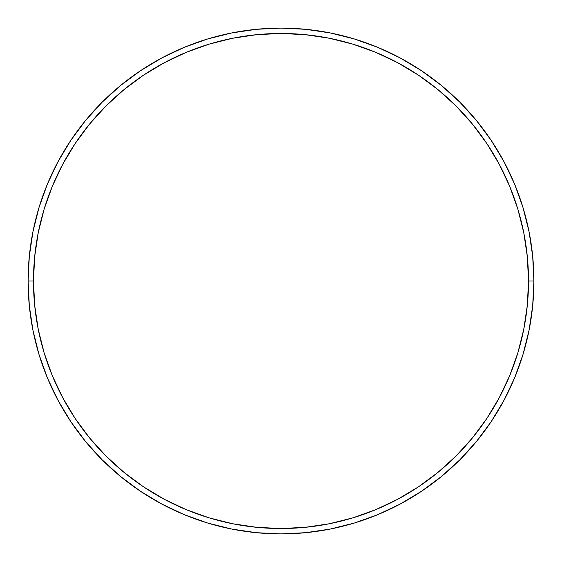 <?xml version="1.0" encoding="UTF-8"?>
<svg xmlns="http://www.w3.org/2000/svg" width="562" height="562" viewBox="0 0 562 562"><rect width="100%" height="100%" fill="white"/><g stroke="black" fill="none" stroke-linecap="round" stroke-linejoin="round"><path stroke-width="0.84" d="M28.1 281L33.481 281A247.519 247.519 0 0 1 281 33.481A247.519 247.519 0 0 1 528.519 281L533.9 281A252.9 252.9 0 0 0 281 28.1A252.9 252.9 0 0 0 28.1 281A252.9 252.9 0 0 1 281 28.1A252.9 252.9 0 0 1 533.9 281A252.9 252.9 0 0 1 281 533.9A252.9 252.9 0 0 1 28.1 281L29.315 256.209L32.961 231.663L38.989 207.589L47.349 184.217L57.963 161.786L70.721 140.493L85.508 120.563L102.172 102.172L120.563 85.508L140.493 70.721L161.786 57.963L184.217 47.349L207.589 38.989L231.663 32.961L256.209 29.315L281 28.1L305.791 29.315L330.337 32.961L354.411 38.989L377.783 47.349L400.214 57.963L421.507 70.721L441.437 85.508L459.828 102.172L476.492 120.563L491.279 140.493L504.037 161.786L514.652 184.217L523.011 207.589L529.039 231.663L532.685 256.209L533.9 281L532.685 305.791L529.039 330.337L523.011 354.411L514.652 377.783L504.037 400.214L491.279 421.507L476.492 441.437L459.828 459.828L441.437 476.492L421.507 491.279L400.214 504.037L377.783 514.652L354.411 523.011L330.337 529.039L305.791 532.685L281 533.9L256.209 532.685L231.663 529.039L207.589 523.011L184.217 514.652L161.786 504.037L140.493 491.279L120.563 476.492L102.172 459.828L85.508 441.437L70.721 421.507L57.963 400.214L47.349 377.783L38.989 354.411L32.961 330.337L29.315 305.791L28.1 281A252.9 252.9 0 0 0 281 533.9A252.9 252.9 0 0 0 533.9 281L528.519 281L527.325 256.736L523.763 232.71L517.862 209.148L509.678 186.282L499.295 164.322L486.804 143.486L472.333 123.977L456.021 105.979L438.023 89.667L418.514 75.196L397.678 62.705L375.718 52.322L352.852 44.138L329.29 38.237L305.264 34.675L281 33.481L256.736 34.675L232.71 38.237L209.148 44.138L186.282 52.322L164.322 62.705L143.486 75.196L123.977 89.667L105.979 105.979L89.667 123.977L75.196 143.486L62.705 164.322L52.322 186.282L44.138 209.148L38.237 232.71L34.675 256.736L33.481 281L34.675 305.264L38.237 329.29L44.138 352.852L52.322 375.718L62.705 397.678L75.196 418.514L89.667 438.023L105.979 456.021L123.977 472.333L143.486 486.804L164.322 499.295L186.282 509.678L209.148 517.862L232.71 523.763L256.736 527.325L281 528.519L305.264 527.325L329.29 523.763L352.852 517.862L375.718 509.678L397.678 499.295L418.514 486.804L438.023 472.333L456.021 456.021L472.333 438.023L486.804 418.514L499.295 397.678L509.678 375.718L517.862 352.852L523.763 329.29L527.325 305.264L528.519 281A247.519 247.519 0 0 1 281 528.519A247.519 247.519 0 0 1 33.481 281L28.1 281"/></g></svg>
